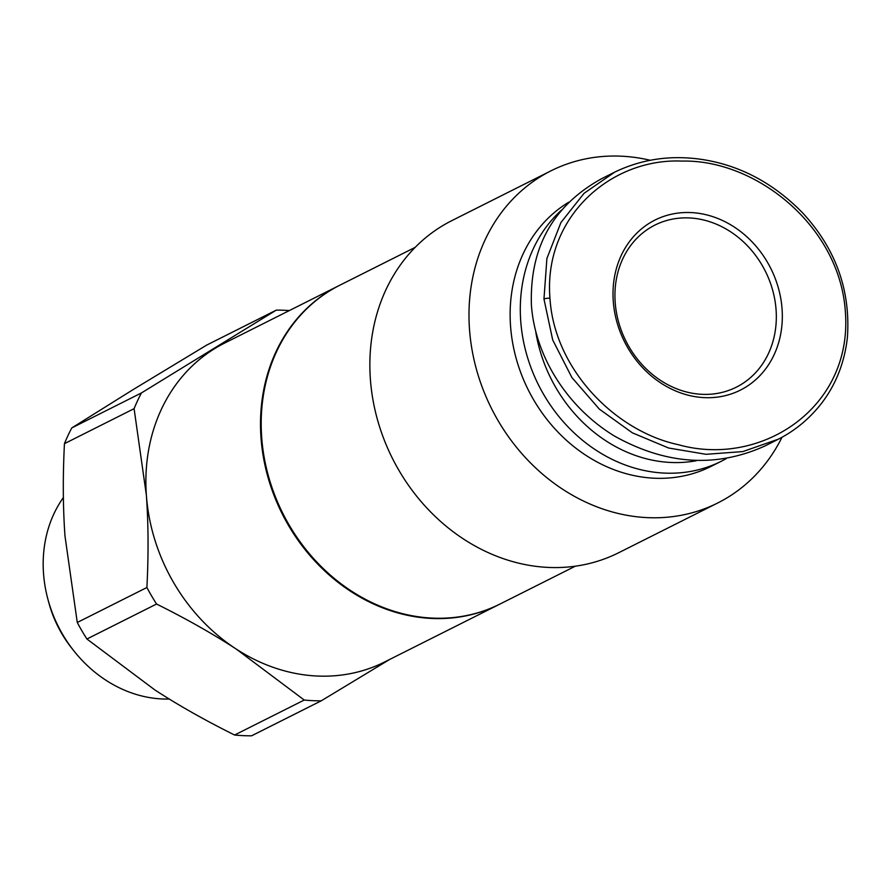 <?xml version="1.0" encoding="UTF-8"?>
<svg xmlns="http://www.w3.org/2000/svg" width="892" height="892" viewBox="0 0 892 892"><rect width="100%" height="100%" fill="white"/><g stroke="black" fill="none" stroke-linecap="round" stroke-linejoin="round"><path stroke-width="1.34" d="M63.377 497.558A123.854 106.494 63.3 0 0 47.878 599.145A123.854 106.494 63.3 0 0 73.835 650.814A123.854 106.494 63.3 0 0 162.021 698.949A123.854 106.494 63.3 0 0 169.224 699.027M339.517 285.373A178.4 153.391 63.3 0 0 339.172 285.54A178.4 153.391 63.3 0 0 267.767 476.484A178.4 153.391 63.3 0 0 431.683 618.446A178.4 153.391 63.3 0 0 499.33 604.363A178.4 153.391 63.3 0 0 499.665 604.196M339.172 285.54L224.55 343.119A178.4 153.391 63.3 0 0 214.727 348.582A178.4 153.391 63.3 0 0 146.366 495.138A178.4 153.391 63.3 0 0 236.269 649.086A178.4 153.391 63.3 0 0 317.073 676.024A178.4 153.391 63.3 0 0 384.708 661.942L499.33 604.363M73.835 650.814L71.672 648.094A109.259 93.95 -116.7 0 1 48.77 602.501L47.878 599.145M156.557 604.029A200.7 172.569 -116.7 0 1 146.901 587.505C148.596 554.568 148.418 523.771 146.366 495.138L134.09 408.67A200.7 172.569 -116.7 0 1 141.427 392.948L276.286 310.126L206.654 345.115L133.343 389.469L71.784 427.926A200.7 172.569 63.3 0 0 64.447 443.658C62.763 476.596 62.942 507.381 64.982 536.025L77.269 622.482A200.7 172.569 63.3 0 0 86.914 639.007L154.885 689.962C178.534 705.338 205.104 720.357 234.596 735.019A200.7 172.569 63.3 0 0 251.589 735.811L321.22 700.833A200.7 172.569 -116.7 0 1 304.239 700.042L236.269 649.086C212.619 633.71 186.049 618.691 156.557 604.029L86.914 639.007M234.596 735.019L304.239 700.042M389.704 659.433L321.22 700.833M276.286 310.126A200.7 172.569 -116.7 0 1 289.331 310.583M77.269 622.482L146.901 587.505M134.09 408.67L64.447 443.658M71.784 427.926L141.427 392.948M575.329 566.197L500.011 604.029A178.4 153.391 -116.7 0 1 432.364 618.1A178.4 153.391 -116.7 0 1 351.571 591.162A178.4 153.391 -116.7 0 1 261.323 430.869A178.4 153.391 -116.7 0 1 339.852 285.195L415.17 247.363M782.005 437.247A185.826 159.791 -116.7 0 1 717.759 502.965A185.826 159.791 -116.7 0 1 647.302 517.628A185.826 159.791 -116.7 0 1 476.551 369.745A185.826 159.791 -116.7 0 1 550.933 170.851A185.826 159.791 -116.7 0 1 621.389 156.189A185.826 159.791 -116.7 0 1 650.246 160.281M550.933 170.851L451.82 220.636A185.826 159.791 63.3 0 0 377.428 419.541A185.826 159.791 63.3 0 0 548.179 567.412A185.826 159.791 63.3 0 0 618.647 552.75L717.759 502.965M568.75 202.205A150.146 129.106 63.3 0 0 517.661 363.535A150.146 129.106 63.3 0 0 654.215 478.212A150.146 129.106 63.3 0 0 711.147 466.36L721.316 461.253A150.146 129.106 63.3 0 0 726.177 458.655M561.28 210.289A150.146 129.106 63.3 0 0 532.045 370.448A150.146 129.106 63.3 0 0 664.384 473.094A150.146 129.106 63.3 0 0 721.316 461.253M696.429 460.718A142.72 122.717 -116.7 0 1 670.65 462.457A142.72 122.717 -116.7 0 1 535.791 332.058M689.304 217.938A90.683 77.972 -116.7 0 1 772.639 290.101A90.683 77.972 -116.7 0 1 736.335 387.161A90.683 77.972 -116.7 0 1 701.948 394.32A90.683 77.972 -116.7 0 1 618.624 322.146A90.683 77.972 -116.7 0 1 654.929 225.085A90.683 77.972 -116.7 0 1 689.304 217.938M691.032 212.575A95.143 81.808 63.3 0 0 613.261 301.162A95.143 81.808 63.3 0 0 704.301 397.631A95.143 81.808 63.3 0 0 782.072 309.045A95.143 81.808 63.3 0 0 691.032 212.575M614.722 172.123L584.07 193.308L560.934 222.509L546.896 258.513L543.964 299.043L552.683 339.897L571.895 377.539L599.357 409.127L632.328 432.81L668.587 448.007L706.051 454.307L742.858 451.575L778.504 439.12C795.285 430.513 809.613 418.604 821.487 403.385C835.882 384.642 844.523 362.676 847.4 337.499C850.689 290.435 835.837 248.968 802.822 213.088C773.754 183.273 740.282 165.421 702.394 159.523C671.185 154.818 641.961 159.01 614.722 172.123M613.986 172.479L601.442 178.79C552.828 205.729 529.491 247.909 531.42 305.343C535.178 356.7 567.635 407.7 614.633 436.143C665.967 464.732 715.997 468.032 764.734 446.067L777.278 439.767M543.964 299.043A4.46 0.992 -4.1 0 1 549.951 298.207C543.373 216.778 611.254 157.917 681.979 161.095C755.814 159.222 840.063 226.144 845.382 312.111C852.73 408.346 760.564 467.809 678.377 444.707C615.391 431.26 554.3 369.466 549.951 298.207"/></g></svg>
